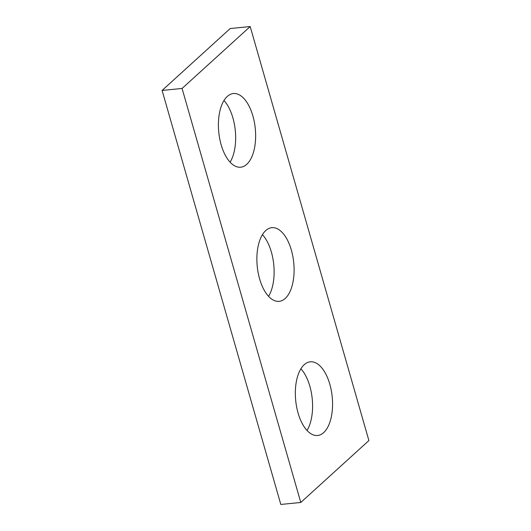 <?xml version="1.0" encoding="UTF-8"?>
<svg xmlns="http://www.w3.org/2000/svg" width="531" height="531" viewBox="0 0 531 531"><rect width="100%" height="100%" fill="white"/><g stroke="black" fill="none" stroke-linecap="round" stroke-linejoin="round"><path stroke-width="0.8" d="M300.785 502.465L368.899 440.564L250.187 26.55L230.215 28.535L162.101 90.436L280.813 504.45L300.785 502.465L182.073 88.458L162.101 90.436M250.187 26.55L182.073 88.458M304.217 364.697A37.024 18.339 84.3 0 0 296.623 406.892A37.024 18.339 84.3 0 0 317.604 435.486A37.024 18.339 84.3 0 0 323.684 432.599A37.024 18.339 84.3 0 0 331.278 390.404A37.024 18.339 84.3 0 0 310.296 361.81A37.024 18.339 84.3 0 0 304.217 364.697M265.752 230.56A37.024 18.339 84.3 0 0 258.159 272.755A37.024 18.339 84.3 0 0 279.147 301.349A37.024 18.339 84.3 0 0 285.22 298.455A37.024 18.339 84.3 0 0 292.813 256.267A37.024 18.339 84.3 0 0 271.832 227.666A37.024 18.339 84.3 0 0 265.752 230.56M227.288 96.423A37.024 18.339 84.3 0 0 219.695 138.611A37.024 18.339 84.3 0 0 240.682 167.212A37.024 18.339 84.3 0 0 246.756 164.318A37.024 18.339 84.3 0 0 254.349 122.123A37.024 18.339 84.3 0 0 233.368 93.529A37.024 18.339 84.3 0 0 227.288 96.423M300.904 368.799A37.024 18.339 -95.7 0 1 307.024 430.475M262.44 234.662A37.024 18.339 -95.7 0 1 268.56 296.338M223.976 100.525A37.024 18.339 -95.7 0 1 230.096 162.201"/></g></svg>
